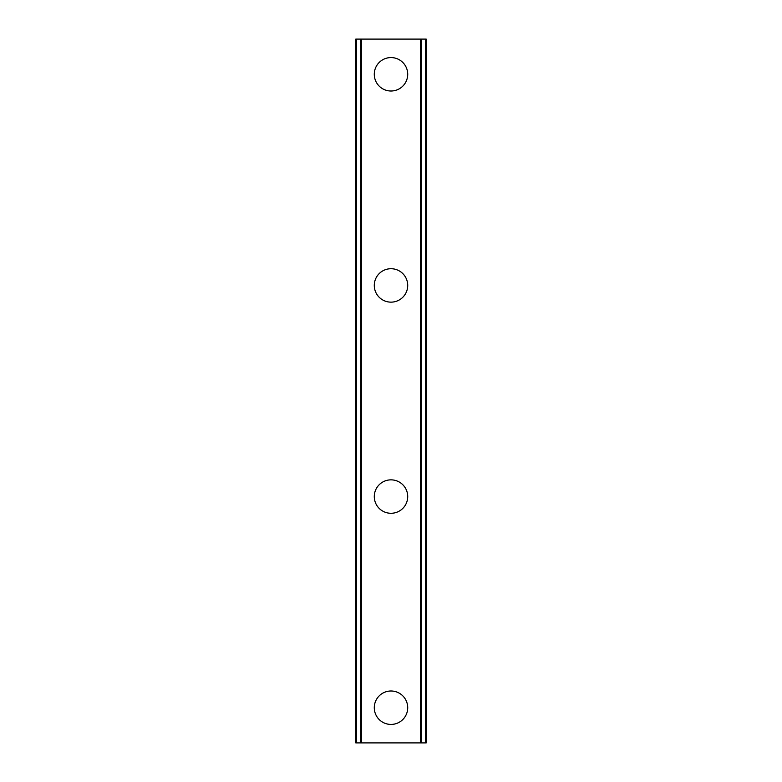 <?xml version="1.0" encoding="UTF-8"?>
<svg xmlns="http://www.w3.org/2000/svg" width="782" height="782" viewBox="0 0 782 782"><rect width="100%" height="100%" fill="white"/><g stroke="black" fill="none" stroke-linecap="round" stroke-linejoin="round"><path stroke-width="1.17" d="M374.285 707.71A16.715 16.715 0 0 1 391 690.995A16.715 16.715 0 0 1 407.715 707.71A16.715 16.715 0 0 1 391 724.425A16.715 16.715 0 0 1 374.285 707.71M374.285 496.57A16.715 16.715 0 0 1 391 479.855A16.715 16.715 0 0 1 407.715 496.57A16.715 16.715 0 0 1 391 513.285A16.715 16.715 0 0 1 374.285 496.57M374.285 285.43A16.715 16.715 0 0 1 391 268.715A16.715 16.715 0 0 1 407.715 285.43A16.715 16.715 0 0 1 391 302.145A16.715 16.715 0 0 1 374.285 285.43M374.285 74.29A16.715 16.715 0 0 1 391 57.575A16.715 16.715 0 0 1 407.715 74.29A16.715 16.715 0 0 1 391 91.005A16.715 16.715 0 0 1 374.285 74.29M425.388 39.1L355.81 39.1L355.81 742.9L426.19 742.9L426.19 39.1L425.388 39.1L425.388 742.9M355.81 39.1L355.81 742.9L355.81 39.1M361.186 39.1L361.186 742.9M361.519 39.1L361.519 742.9M420.481 39.1L420.481 742.9M420.814 39.1L420.814 742.9M426.19 39.1L426.19 742.9L426.19 39.1M356.612 39.1L356.612 742.9M360.854 39.1L360.854 742.9M421.146 39.1L421.146 742.9"/></g></svg>
